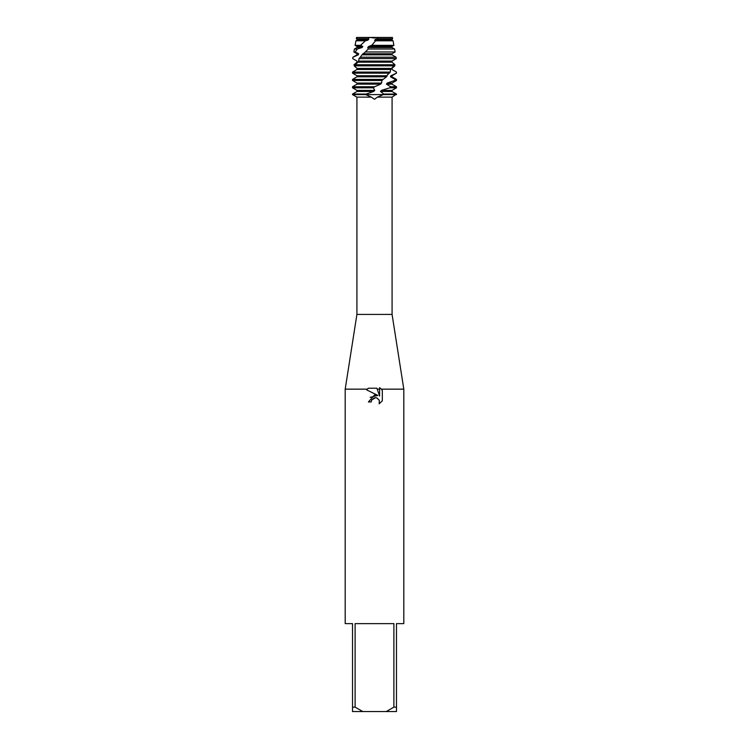 <?xml version="1.0" encoding="UTF-8"?>
<svg xmlns="http://www.w3.org/2000/svg" width="749" height="749" viewBox="0 0 749 749"><rect width="100%" height="100%" fill="white"/><g stroke="black" fill="none" stroke-linecap="round" stroke-linejoin="round"><path stroke-width="1.12" d="M375.024 37.918L369.435 37.45L392.448 37.45L391.989 40.184L393.066 40.802L375.577 40.802L371.719 45.343L393.899 45.343L391.989 46.438L391.989 47.515L394.573 49.003L368.265 49.003L365.362 51.962L395.116 51.962L391.989 53.769L391.989 54.836L396.071 57.196L360.297 57.196L359.005 58.591L396.315 58.591L396.043 57.196M371.335 97.136L365.746 94.599L383.254 94.599L377.384 97.136L374.5 99.28L371.335 97.136L356.917 97.136L356.917 314.421L392.083 314.421L403.805 389.152L403.805 623.627L396.483 623.627L396.483 707.15L393.89 707.15L386.222 711.55L396.483 711.55L396.483 707.15M377.384 97.136L392.083 97.136L392.083 314.421M379.621 388.216L380.408 388.216L382.336 390.388L382.336 400.79L379.181 403.805L379.312 400.312L377.037 398.028L375.418 397.71L371.654 400.041L371.204 401.951L368.433 401.951L374.5 395.013L377.861 395.425L366.664 389.901L368.265 388.225L376.897 388.216L377.215 389.152L379.621 389.152L379.621 387.636M356.917 314.421L345.195 389.152L345.195 623.627L352.517 623.627L352.517 707.15L355.11 707.15L355.11 623.627L393.89 623.627L393.89 707.15M381.391 389.152L403.805 389.152M371.204 401.951L371.485 400.406M382.336 390.388L380.408 388.225M368.265 388.225L366.664 389.901M377.861 395.425L370.137 397.344M371.654 400.041L374.238 397.878M374.5 397.813L376.532 397.859M376.813 397.944L379.312 400.312L379.191 403.805L382.336 400.79M377.215 389.152L379.621 396.071L379.621 389.152M345.195 389.152L367.282 389.152M356.552 37.45L369.435 37.45L356.552 37.45L356.318 38.714L367.871 38.714L369.435 37.45M356.917 97.136L352.517 94.599L365.746 94.599L366.186 94.065L352.517 94.065L357.011 91.472L357.011 90.404L352.517 87.811L373.339 87.811L374.603 86.744L352.517 86.744L357.011 84.15L380.623 84.15L381.578 83.073L381.924 80.48L383.113 79.413L352.517 79.413L357.011 76.819L386.512 76.819L387.542 74.713L390.295 72.082L352.545 72.082L352.517 73.159L389.377 73.159M394.302 64.76L394.826 65.828L391.98 68.421L391.989 69.488L396.455 72.082L396.483 73.159L390.856 75.752L390.463 76.819L391.989 76.819L396.483 79.413L395.163 79.413L394.686 80.48L387.149 83.073L386.428 84.15L391.989 84.15L396.483 86.744L390.641 86.744L389.752 87.811L381.419 90.404L380.483 91.472L383.731 94.065L383.254 94.599L396.483 94.599L352.517 94.599L352.517 94.065M352.517 707.15L352.517 711.55L362.778 711.55L355.11 707.15M386.222 711.55L362.778 711.55M372.927 38.012L378.011 37.45L377.15 38.714L392.682 38.714M377.15 38.714L374.537 40.184L391.989 40.184M374.537 40.184L375.577 40.802M375.567 39.117L391.989 39.117M357.011 90.404L374.781 90.404L373.339 87.811M389.752 87.811L396.483 87.811L391.989 90.404L391.989 91.472L396.483 94.065L383.731 94.065M381.419 90.404L391.989 90.404M357.011 91.472L373.657 91.472L374.781 90.404M380.483 91.472L391.989 91.472M374.5 86.828L380.623 84.15M366.186 94.065L373.657 91.472M386.428 84.15L390.641 86.744M357.011 84.15L357.011 83.073L381.578 83.073M387.149 83.073L391.989 83.073L391.989 84.15M357.011 83.073L352.517 80.48L381.924 80.48M394.686 80.48L396.483 80.48L391.989 83.073M383.113 79.413L386.521 76.819M390.463 76.819L395.163 79.413M357.011 76.819L357.011 75.752L387.233 75.752M390.856 75.752L391.989 75.752L391.989 76.819M357.011 75.752L352.517 73.159L352.545 72.082L357.011 69.488L390.51 69.488L394.995 64.76L354.698 64.76L354.174 65.828L357.02 68.421L390.894 68.421M396.455 72.082L396.483 73.159L391.989 75.752M390.285 72.082L390.51 69.488M357.02 68.421L357.011 69.086M354.174 65.828L394.489 65.828M359.005 58.591L358.64 61.09L391.989 61.09L391.989 61.877M358.64 61.09L358.237 62.167L391.989 62.167L391.97 61.09M357.011 61.877L357.03 61.09L352.685 58.591L352.929 57.196L357.011 54.836L358.275 54.836L358.687 53.769L355.204 51.962L357.282 49.003L354.427 49.003L357.011 47.515L362.095 47.515L362.834 46.438L360.522 45.343L365.381 40.802L355.934 40.802L357.011 40.184L367.853 40.184L368.808 39.117L367.871 38.714M354.698 64.76L358.237 62.167L357.011 62.167L357.03 61.09L357.011 62.167L354.005 64.76L354.511 65.828M396.315 58.591L391.989 61.09M365.362 51.962L362.01 54.836L391.989 54.836M362.01 54.836L360.297 57.196M352.685 58.591L352.957 57.196L358.275 54.836M362.75 53.769L391.989 53.769M357.011 54.836L357.011 53.769L358.687 53.769M357.011 53.769L353.884 51.962L355.204 51.962M371.719 45.343L368.695 46.438L367.75 47.515L391.989 47.515M367.75 47.515L368.265 49.003M357.282 49.003L362.095 47.515M368.695 46.438L391.989 46.438M357.011 47.515L357.011 46.438L362.834 46.438M357.011 46.438L355.101 45.343L360.522 45.343M365.381 40.802L367.853 40.184M357.011 40.184L357.011 39.117L368.808 39.117M357.011 39.117L356.318 38.714M394.995 64.76L391.989 62.167M391.98 68.421L391.989 69.488M378.011 37.45L392.448 37.45M392.083 97.136L396.483 94.065M396.483 86.744L396.483 87.811M396.483 79.413L396.483 80.48M396.071 57.196L396.23 58.047M394.573 49.003L395.116 51.962M393.066 40.802L393.899 45.343M355.934 40.802L355.101 45.343M354.427 49.003L353.884 51.962M352.929 57.196L352.77 58.047M352.517 79.413L352.517 80.48M352.517 86.744L352.517 87.811"/></g></svg>
